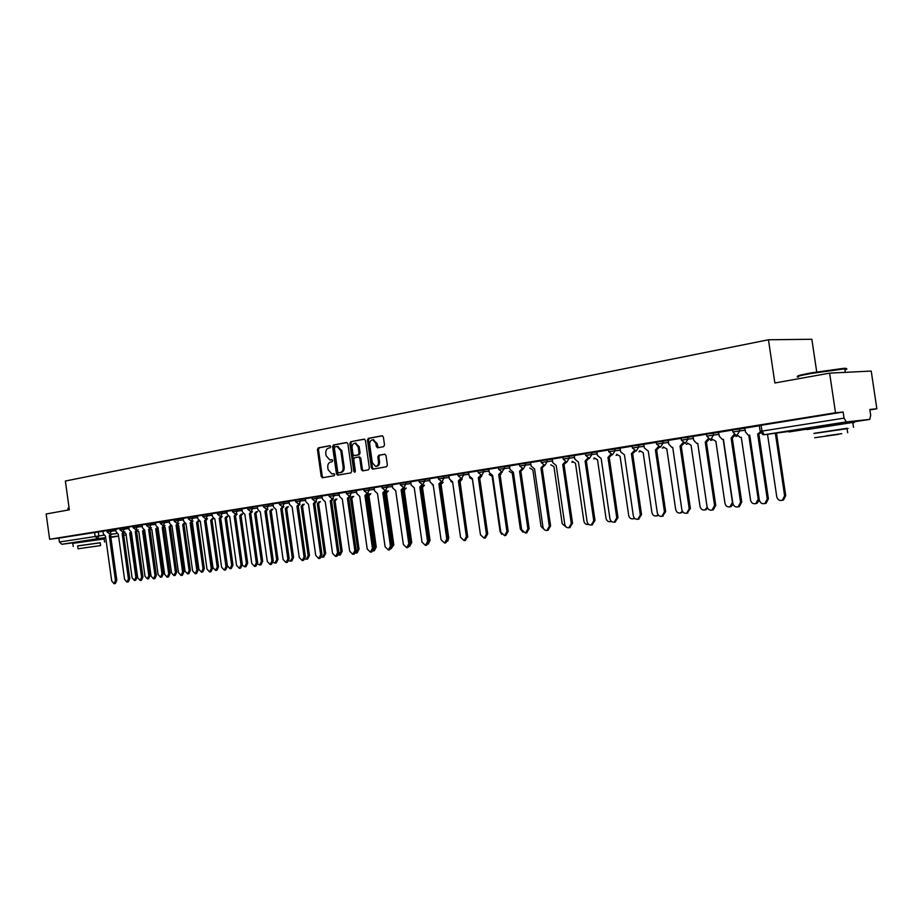 <?xml version="1.0" encoding="UTF-8"?>
<svg xmlns="http://www.w3.org/2000/svg" width="923" height="923" viewBox="0 0 923 923"><rect width="100%" height="100%" fill="white"/><g stroke="black" fill="none" stroke-linecap="round" stroke-linejoin="round"><path stroke-width="1.38" d="M330.746 446.582L329.834 445.682L318.285 447.874L317.42 449.57L321.216 476.453L322.404 477.768L334.091 475.772L334.714 474.584L333.884 473.661L331.899 473.961L328.115 469.726L327.792 467.476C327.584 464.534 328.53 462.723 330.607 462.042L332.107 461.777L332.73 460.577L331.922 459.654L329.823 459.989L326.131 455.777L325.819 453.528C325.611 450.574 326.546 448.763 328.623 448.07L330.122 447.782L330.746 446.582M96.938 539.367L79.886 541.755M842.157 423.392L817.19 427.072M383.564 446.686L384.51 444.921L383.391 437.087L382.226 435.737L368.381 438.344L367.458 440.098L371.392 467.799L372.627 469.149L386.425 466.784L387.372 465.03L386.022 455.558L384.81 454.208L378.765 455.27L377.83 457.023L378.499 461.696C378.638 464.488 377.669 466.057 375.603 466.403L372.327 462.781L369.731 444.528C369.604 441.644 370.619 440.063 372.777 439.798L375.892 443.386L376.319 446.432L377.507 447.782L383.564 446.686M49.634 539.263L46.15 513.984L69.34 509.819L65.371 481.033L768.467 339.768L774.859 382.987L829.615 373.146L835.511 412.754L49.634 539.263L58.876 538.097L59.418 542.009L103.803 535.213M347.879 443.801L346.552 442.498L333.48 444.99L332.592 446.697L336.434 473.822L337.633 475.16L350.867 472.899L351.767 471.18L347.879 443.801M364.539 439.186L350.752 441.702L364.089 439.163M363.408 470.742L362.404 469.415L361.355 469.53L362.577 470.868L368.462 469.876L369.385 468.146L365.45 440.479L364.297 439.152M361.355 469.53L359.762 458.362L358.586 457.023L354.64 457.716L353.728 459.446L355.367 471.03L354.651 472.241L353.797 471.295L349.84 443.432L350.752 441.702M829.615 373.146L871.22 371.058L876.85 408.785L869.881 409.904M816.717 371.934L811.859 339.272L768.467 339.768M835.511 412.754L843.126 412.027L844.037 418.142L846.322 421.915L869.72 419.388L870.701 415.396L869.824 409.466L876.85 408.785M58.876 538.097L103.018 531.233M79.909 541.905L61.841 544.27L59.418 542.009M119.782 528.498L115.652 529.167L116.171 531.89L118.317 534.221L124.57 579.356L126.959 582.125L128.412 578.871L122.136 533.621L123.544 531.971M132.947 526.387L128.655 527.079L129.185 529.825L131.366 532.179L137.689 577.706L140.111 580.498L141.6 577.221L135.254 531.567L136.696 529.894M146.365 524.229L132.924 526.225L133.131 527.668L142.257 526.433M160.037 522.037L155.387 522.787L155.929 525.579L158.179 527.968L155.733 528.925L157.048 527.714M173.951 519.799L169.128 520.572L169.67 523.399L171.966 525.81L178.485 572.606L181.046 575.467L182.616 572.087L176.074 525.164L177.597 523.433M188.13 517.526L183.123 518.334L183.665 521.183L185.996 523.606L192.595 570.841L195.203 573.725L196.807 570.31L190.196 522.949L191.742 521.195M202.587 515.207L197.372 516.038L197.937 518.911L200.303 521.368L206.971 569.041L209.625 571.948L211.263 568.51L204.571 520.687L206.152 518.922M217.32 512.842L211.909 513.707L212.463 516.615L214.886 519.072L221.612 567.207L224.324 570.137L225.985 566.664L219.236 518.391L220.851 516.603M232.331 510.431L226.712 511.33L227.277 514.261L229.735 516.742L236.553 565.337L239.299 568.303L241.007 564.784L234.177 516.049L235.827 514.238M247.641 507.962L241.803 508.908L242.38 511.861L244.883 514.376L251.771 563.434L254.575 566.422L256.317 562.868L249.406 513.661L251.091 511.827M263.251 505.458L247.618 507.8L247.837 509.346M279.184 502.897L272.896 503.912L273.473 506.935L276.069 509.484L283.119 559.511L286.038 562.545L287.849 558.923L280.777 508.746L282.53 506.854M295.429 500.289L288.899 501.339L289.487 504.385L292.13 506.958L299.26 557.492L302.236 560.561L304.082 556.892L296.929 506.208L298.729 504.293M312.009 497.624L305.236 498.72L305.825 501.8L308.524 504.396L315.735 555.438L318.77 558.519L320.65 554.815L313.416 503.623L315.251 501.685M328.923 494.913L321.896 496.043L322.496 499.147L325.242 501.766L332.545 553.327L335.637 556.442L337.564 552.704L330.238 500.981L332.118 499.008M346.194 492.144L338.903 493.309L339.514 496.447L342.306 499.089L349.69 551.181L352.863 554.331L354.824 550.546L347.406 498.293L349.332 496.286M363.824 489.305L356.266 490.517L356.878 493.69L359.728 496.355L367.204 548.989L370.435 552.162L372.442 548.343L364.943 495.547L366.904 493.493M381.834 486.409L373.988 487.667L374.611 490.886L377.519 493.574L385.087 546.751L388.387 549.958L390.429 546.081L382.837 492.732L384.856 490.644M400.224 483.456L392.09 484.76L392.725 488.013L395.69 490.724L403.351 544.466L406.72 547.697L408.808 543.785L401.124 489.871L403.189 487.725M419.019 480.445L410.585 481.794L411.22 485.071L414.254 487.806L422.007 542.136L425.457 545.401L427.58 541.443L419.792 486.94L421.915 484.737M438.229 477.353L429.483 478.76L430.118 482.071L433.21 484.84L441.067 539.747L444.598 543.036L446.767 539.044L438.887 483.952L441.056 481.691M457.854 474.203L448.786 475.657L449.432 479.014L452.593 481.794L460.542 537.313L464.165 540.636L466.369 536.586L458.385 480.883L460.612 478.564M477.929 470.984L468.526 472.484L469.172 475.876L472.403 478.691L480.456 534.821L484.16 538.167L486.421 534.082L478.322 477.756L480.618 475.368M498.455 467.684L488.705 469.253L489.363 472.668L492.651 475.518L500.82 532.271L504.616 535.652L506.912 531.51L498.72 474.56L501.074 472.091M519.453 464.304L509.508 465.919M540.936 460.854L530.448 462.538L531.129 466.046L534.567 468.942L542.955 526.998C543.543 529.467 544.87 530.61 546.947 530.448L549.323 526.202L540.901 467.949L543.393 465.307M562.926 457.323L552.219 459.054M585.436 453.712L574.164 455.524L574.856 459.112L578.444 462.054L587.063 521.483C587.686 524.033 589.093 525.199 591.285 524.979L593.743 520.653L585.09 461.015L587.72 458.166M608.499 450.009L596.8 451.889L597.504 455.512L601.173 458.5L609.907 518.622C610.553 521.218 612.007 522.395 614.268 522.153L616.749 517.768L607.969 457.427L610.68 454.462M632.105 446.213L619.979 448.163L620.683 451.832L624.444 454.843L633.305 515.703C633.974 518.345 635.474 519.534 637.805 519.245L640.32 514.826L631.413 453.747L634.193 450.655M656.299 442.325L643.723 444.355L644.439 448.07L648.281 451.105L657.28 512.703C657.972 515.403 659.518 516.603 661.929 516.269L664.456 511.804L655.422 449.986L658.284 446.744M681.105 438.344L668.229 440.421M706.522 434.26L692.988 436.441L693.727 440.248L696.715 443.398L697.753 443.352L707.018 506.473C707.779 509.346 709.464 510.546 712.06 510.073L714.564 505.527L705.253 442.175L708.287 438.598M732.597 430.072L718.555 432.333L719.305 436.187L722.19 439.36L723.424 439.325L732.827 503.243C733.647 506.219 735.423 507.419 738.146 506.831L740.569 502.274L731.12 438.113L734.235 434.352M759.341 425.78L744.78 428.122L745.53 432.022L748.241 435.171L749.753 435.195L759.306 499.931C760.217 503.07 762.11 504.246 764.982 503.462L767.244 498.939L757.645 433.96L760.356 432.149M732.862 431.883L732.574 429.899L744.976 428.226M706.787 436.048L706.499 434.087L718.752 432.426M681.359 440.109L681.07 438.171L693.185 436.533M656.553 444.067L656.276 442.152L668.24 440.536M632.359 447.932L632.082 446.04L643.908 444.436M608.742 451.705L608.465 449.824L620.164 448.243M585.69 455.385L585.413 453.528L596.985 451.958M563.168 458.985L562.903 457.15L574.348 455.593M541.178 462.492L540.913 460.681L552.231 459.135M519.684 465.93L519.43 464.131L530.633 462.608M498.685 469.276L498.432 467.5L509.519 465.988M478.16 472.564L477.906 470.799L488.878 469.311M458.085 475.76L457.831 474.03L468.699 472.541M443.721 476.326L443.975 478.091L438.448 478.945L438.206 477.179L448.959 475.714M419.238 481.968L418.996 480.26L429.656 478.806M400.444 484.967L400.201 483.283L410.758 481.841M387.095 485.417L387.337 487.136L382.053 487.944L381.81 486.236L392.263 484.806M364.031 490.782L363.8 489.132L374.161 487.713M346.402 493.597L346.171 491.959L356.428 490.563M329.13 496.355L328.9 494.74L339.064 493.344M312.205 499.066L311.974 497.451L322.058 496.078M295.625 501.708L295.406 500.116L305.398 498.755M279.381 504.304L279.161 502.723L289.061 501.374M263.447 506.854L263.228 505.285L273.058 503.946M237.003 509.542L237.223 511.1L232.527 511.815L232.308 510.257L241.964 508.931M217.505 514.192L217.297 512.669L226.873 511.354M202.772 516.545L202.564 515.034L212.059 513.73M188.315 518.853L188.107 517.353L197.534 516.061M174.135 521.114L173.928 519.637L183.273 518.357M164.432 521.207L164.64 522.695L160.221 523.364L160.014 521.876L169.278 520.595M150.714 523.41L150.922 524.887L146.549 525.545L146.342 524.068L155.549 522.81M119.955 529.767L119.759 528.337L128.805 527.102M107.01 531.833L106.814 530.413L115.802 529.191M106.837 530.587L102.868 531.221L103.388 533.921L105.499 536.228L111.695 580.959L114.037 583.705L115.467 580.486L109.26 535.64L110.633 534.013M843.126 412.027L759.317 425.595L760.183 431.41M330.919 459.885L330.307 459.942M332.13 459.7L331.357 459.839M332.995 473.845L332.292 473.926M334.08 473.684L333.341 473.811M330.18 445.717L319.335 447.782L318.47 449.478L322.277 476.337L323.235 477.629M346.979 442.532L334.53 444.898L333.641 446.605L337.483 473.718L338.464 475.022M334.991 446.87L334.368 448.07L337.749 471.895L338.579 472.83L340.264 472.541C342.375 471.884 343.333 470.061 343.125 467.084L340.806 450.736L337.16 446.524L334.991 446.87M339.641 472.714L338.66 472.818M337.587 446.478L341.856 450.643L344.175 466.98C344.383 469.957 343.425 471.768 341.314 472.438L339.71 472.714M362.404 469.415L360.812 458.258L359.624 456.92L358.562 457.023L359.624 456.92M351.801 441.609L350.89 443.352L355.193 471.907M358.124 446.778L355.032 443.213C352.944 443.49 351.951 445.059 352.09 447.897L352.99 454.254L354.167 455.593L358.112 454.889L359.024 453.158L358.124 446.778L359.174 446.686L355.517 443.178M355.24 455.501L354.328 455.581M359.174 446.686L360.074 453.066L359.162 454.797L355.378 455.477M373.192 439.763L376.93 443.294L378.326 447.655M376.053 466.357L376.653 466.3C378.718 465.953 379.676 464.384 379.538 461.592L378.499 461.696M385.029 454.231L379.815 455.166L378.88 456.92L379.538 461.592M382.457 435.783L369.431 438.263L368.496 440.017L372.442 467.684L373.457 469.011M131.447 532.721L129.705 532.998L130.824 532.179M124.443 532.883L125.943 533.586L132.07 577.752L134.412 580.452L135.854 577.267L129.705 532.998M131.02 532.825L137.158 577.071L135.716 580.244L134.412 580.452M111.983 533.84L110.598 535.467L116.806 580.279L115.375 583.498L114.037 583.705M109.26 535.64L110.598 535.467M144.703 530.448L142.603 530.979L143.815 529.998M137.389 531.037L138.773 531.579L144.969 576.125L147.345 578.859L148.811 575.64L142.603 530.979M143.919 530.806L150.114 575.433L148.661 578.64L147.345 578.859M150.541 529.11L151.833 529.537L158.087 574.475L160.51 577.233L162.01 573.991L155.733 528.925M157.048 528.752L163.313 573.783L161.825 577.013L160.51 577.233M124.893 531.798L123.486 533.448L129.762 578.663L128.297 581.905L126.959 582.125M122.136 533.621L123.486 533.448M138.046 529.721L136.604 531.394L142.938 577.013L141.461 580.29L140.111 580.498M135.254 531.567L136.604 531.394M100.226 542.805L77.647 545.978M104.149 538.974L72.79 543.37L73.217 546.451M78.04 548.793L100.607 545.574L78.04 548.793L77.636 545.897L100.215 542.724M83.416 547.985L96.603 546.151L83.416 547.985M69.087 507.927L67.817 508.423M68.014 508.169L69.029 507.569M797.98 376.319C796.364 375.973 800.818 374.819 811.317 372.869L843.46 368.358C846.668 368.185 847.118 368.45 844.822 369.142M844.926 369.8C847.683 369.027 847.626 368.704 844.776 368.808L811.144 373.469C798.972 375.742 794.772 376.93 798.545 377.011M847.083 428.664L814.028 433.498M852.817 422.803C855.609 422.284 855.598 422.169 852.771 422.469L806.921 429.564M814.005 433.349L847.026 428.307C849.056 428.076 849.068 428.145 847.06 428.503M838.638 434.341L814.663 437.733L838.638 434.341M826.235 435.841L841.799 433.637L826.235 435.841M171.574 525.845L169.105 526.837L170.536 525.314M163.89 527.102L165.136 527.46L171.447 572.802L173.916 575.571L175.439 572.306L169.105 526.837M170.409 526.664L176.743 572.098L175.22 575.364L173.916 575.571M185.281 523.583L182.708 524.702L184.208 523.018M178.947 523.26L177.424 524.991L178.67 525.337L185.05 571.095L187.565 573.887L189.111 570.587L182.708 524.702M184.023 524.541L190.415 570.379L188.869 573.679L187.565 573.887M199.253 521.195L196.564 522.533L198.087 520.826M191.58 523.099L192.457 523.179L198.907 569.353L201.456 572.168L203.037 568.833L196.564 522.533M197.88 522.372L204.341 568.626L202.772 571.96L201.456 572.168M142.05 524.922L142.442 527.725L144.657 530.09L151.037 576.044L153.506 578.848L155.018 575.537L148.615 529.467L150.08 527.783M151.43 527.61L149.964 529.294L156.368 575.329L154.856 578.64L153.506 578.848M148.615 529.467L149.964 529.294M165.055 525.452L163.567 527.16L170.04 573.621L168.494 576.956L167.155 577.175L168.69 573.829L162.217 527.333L163.706 525.625M158.052 527.991L164.64 574.337L167.155 577.175M162.217 527.333L163.567 527.16M176.074 525.164L177.424 524.991L183.965 571.879L182.385 575.248L181.046 575.467M213.49 518.68L210.686 520.33L212.232 518.599M205.991 521.01L213.005 567.587L215.613 570.426L217.217 567.057L210.686 520.33M212.002 520.157L218.532 566.849L216.917 570.206L215.613 570.426M193.092 521.034L191.546 522.776L198.145 570.102L196.541 573.506L195.203 573.725M190.196 522.949L191.546 522.776M227.958 516.165L226.516 517.895L225.062 518.08L226.643 516.326M220.793 518.749L227.381 565.776L230.023 568.637L231.673 565.234L225.062 518.08M226.377 517.918L232.977 565.026L231.338 568.43L230.023 568.637M207.502 518.749L205.921 520.526L212.602 568.291L210.963 571.729L209.625 571.948M204.571 520.687L205.921 520.526M242.634 513.857L241.168 515.599L239.715 515.784L241.33 514.019M242.391 565.211L244.722 566.826L246.395 563.388L239.715 515.784M241.018 515.622L247.699 563.18L246.026 566.618L244.722 566.826M222.201 516.43L220.585 518.218L227.335 566.445L225.662 569.918L224.324 570.137M219.236 518.391L220.585 518.218M257.598 511.492L255.948 513.292L254.633 513.453L256.294 511.665M257.655 563.941L259.686 564.98L261.394 561.507L254.633 513.453M255.948 513.292L262.697 561.299L260.99 564.761L259.686 564.98M237.165 514.065L235.515 515.876L242.345 564.564L240.649 568.083L239.299 568.303M234.177 516.049L235.515 515.876M272.85 509.092L271.304 510.881L269.851 511.077L271.535 509.254M273.185 562.419L274.939 563.088L276.681 559.592L269.851 511.077M271.166 510.904L277.985 559.373L276.242 562.88L274.939 563.088M252.429 511.654L250.756 513.488L257.655 562.649L255.913 566.203L254.575 566.422M249.406 513.661L250.756 513.488M288.391 506.646L286.822 508.458L285.357 508.642L287.076 506.808M289.003 560.757L290.491 561.172L292.268 557.63L285.357 508.642M286.672 508.481L293.572 557.423L291.795 560.953L290.491 561.172M257.355 506.404L257.771 509.415L260.321 511.953L267.289 561.496L270.151 564.507L271.927 560.919L264.936 511.227L266.655 509.369L263.459 506.877L273.277 505.527M268.005 509.196L266.286 511.054L273.266 560.699L271.489 564.288L270.151 564.507M264.936 511.227L266.286 511.054M304.232 504.154L302.64 505.989L301.175 506.173L302.929 504.316M305.132 558.992L306.344 559.211L308.155 555.634L301.175 506.173M302.479 506.012L309.459 555.427L307.647 559.003L306.344 559.211M283.88 506.692L282.115 508.573L289.187 558.703L287.376 562.326L286.038 562.545M280.777 508.746L282.115 508.573M320.396 501.604L318.608 503.485L317.304 503.646L319.093 501.766M321.585 557.134L322.519 557.215L324.365 553.604L317.304 503.646M318.608 503.485L325.657 553.385L323.811 556.996L322.519 557.215M300.067 504.131L298.279 506.035L305.421 556.673L303.575 560.33L302.236 560.561M296.929 506.208L298.279 506.035M336.883 499.008L335.049 500.912L333.745 501.074L335.58 499.17M338.406 555.184L340.899 551.527L333.745 501.074M335.049 500.912L342.191 551.308L340.31 554.965L339.006 555.173M316.589 501.524L314.755 503.45L321.989 554.596L320.108 558.3L318.77 558.519M313.416 503.623L314.755 503.45M353.694 496.355L351.825 498.293L350.532 498.455L352.401 496.516M355.597 553.131L357.755 549.404L350.532 498.455M351.825 498.293L359.047 549.197L357.132 552.889L355.84 553.096M333.445 498.858L331.576 500.82L338.891 552.485L336.976 556.223L335.637 556.442M330.238 500.981L331.576 500.82M370.861 493.655L369.108 495.582L367.654 495.778L369.558 493.817M373.215 550.927L374.969 547.247L367.654 495.778M368.946 495.616L376.249 547.027L374.3 550.766L373.204 550.95M350.659 496.136L348.744 498.132L356.151 550.327L354.19 554.112L352.863 554.331M347.406 498.293L348.744 498.132M388.375 490.898L386.587 492.847L385.122 493.044L387.083 491.048M391.329 548.47L392.529 545.043L385.122 493.044M386.414 492.882L393.809 544.824L391.19 548.7M368.231 493.367L366.269 495.374L373.769 548.124L371.761 551.942L370.435 552.162M364.943 495.547L366.269 495.374M406.247 488.071L404.251 490.09L402.959 490.251L404.966 488.232M410.031 545.366L410.458 542.782L402.959 490.251M404.251 490.09L411.739 542.574L409.558 546.416M386.172 490.528L384.164 492.57L391.756 545.874L389.714 549.739L388.387 549.958M382.837 492.732L384.164 492.57M424.499 485.198L422.63 487.217L421.2 487.402L423.219 485.36M422.457 487.24L430.037 540.278L428.376 544.005M404.493 487.632L402.44 489.709L410.124 543.566L408.035 547.477L406.72 547.697M401.124 489.871L402.44 489.709M443.144 482.256L441.229 484.31L440.283 484.425L441.667 483.017M432.379 484.852L433.279 485.336M441.056 484.333L448.728 537.936L447.759 541.213M423.207 484.679L421.119 486.779L428.895 541.224L426.657 545.193M419.792 486.94L421.119 486.779M460.046 481.368L467.707 537.324M450.712 481.356L452.685 482.452M459.758 481.183L460.415 480.537M462.181 479.256L460.231 481.333M442.336 481.656L440.19 483.79L448.07 538.824L445.786 542.839M438.887 483.952L440.19 483.79M469.565 477.641L472.414 479.383L480.468 534.855M481.644 476.187L479.718 478.287M461.892 478.564L459.689 480.733L467.673 536.367L465.319 540.44M458.385 480.883L459.689 480.733M489.202 474.526L492.132 476.303L500.081 531.533L501.616 534.29M501.143 473.995L500.093 474.999M481.875 475.403L479.625 477.606L487.713 533.863L485.302 537.982M478.322 477.756L479.625 477.606M509.288 471.341L512.277 473.153L520.33 528.994L522.972 532.283M504.212 466.6L504.477 468.434L500.012 474.41L508.204 531.29L505.723 535.467M498.72 474.56L500.012 474.41M529.814 468.088L532.871 469.922L541.028 526.387L544.466 529.79M509.508 465.907L510.015 469.392L513.373 472.264L521.645 529.664L525.533 533.079L527.875 528.891L519.568 471.295L521.991 468.746M523.214 468.872L520.86 471.134L529.156 528.671L526.606 532.894M519.568 471.295L520.86 471.134M550.8 464.765L553.938 466.634L562.199 523.733L566.168 527.114M544.605 465.48L542.182 467.799L550.593 525.995L547.974 530.264M540.901 467.949L542.182 467.799M572.26 461.35L575.479 463.265L583.855 521.01C584.455 523.468 585.817 524.61 587.928 524.414L588.505 524.218M552.219 459.043L552.739 462.619L556.246 465.538L564.749 524.276C565.361 526.779 566.722 527.933 568.856 527.748L571.279 523.456L562.742 464.523L565.303 461.777M568.983 456.193L569.26 458.085L566.895 461.985L564.011 464.373L572.537 523.249L569.826 527.575M562.742 464.523L564.011 464.373M594.227 457.866L597.527 459.816L606.019 518.23C606.63 520.734 608.026 521.876 610.207 521.668L611.188 521.218M610.207 521.668L611.072 521.507M588.897 458.443L586.347 460.865L595 520.434L592.197 524.818M585.09 461.015L586.347 460.865M616.702 454.301L620.083 456.285L628.69 515.38C629.324 517.93 630.767 519.084 633.005 518.841L634.378 518.068M634.747 518.438L633.801 518.703M611.845 454.797L609.215 457.277L617.995 517.561L615.099 522.003M607.969 457.427L609.215 457.277M639.708 450.643L643.181 452.674L651.903 512.461C652.561 515.069 654.049 516.234 656.357 515.945L658.099 514.757M658.537 515.276L657.061 515.83M635.347 451.035L632.647 453.608L641.543 514.607L638.543 519.118M631.413 453.747L632.647 453.608M663.268 446.894L666.821 448.97L675.682 509.484C676.363 512.138 677.897 513.315 680.286 512.992L682.374 511.227M682.87 511.953L680.862 512.888M659.426 447.182L656.645 449.847L665.668 511.584L662.541 516.165M655.422 449.986L656.645 449.847M687.393 443.063L691.05 445.186L700.026 506.427C700.742 509.15 702.334 510.327 704.814 509.946L707.226 507.327M707.768 508.423L705.23 509.865M668.229 440.409L668.783 444.205L671.817 447.343L672.705 447.274L681.843 509.623C682.559 512.403 684.174 513.603 686.677 513.223L689.193 508.7L680.032 446.132L682.974 442.728M684.105 443.225L681.232 445.994L690.392 508.492L687.127 513.13M680.032 446.132L681.232 445.994M712.106 439.117L715.867 441.298L724.97 503.289C725.732 506.104 727.393 507.281 729.978 506.819L732.447 502.354L723.297 440.133M733.254 504.627L730.174 506.785M709.406 439.163L706.441 442.036L715.74 505.319L713.248 509.854L712.291 510.027M705.253 442.175L706.441 442.036M749.164 436.083L749.857 435.898M737.442 435.091L740.073 437.352L741.296 437.317L750.549 500.081C751.357 503 753.11 504.177 755.81 503.589L758.21 499.112L748.911 436.129M759.341 500.162L756.929 503.381L755.741 503.612M735.354 434.987L732.297 437.987L741.734 502.066L739.311 506.612L738.1 506.842M731.12 438.113L732.297 437.987M767.532 434.341L776.762 496.793C777.651 499.862 779.52 501.016 782.369 500.243L784.608 495.801L775.401 433.464M776.508 433.337L785.715 495.605L783.477 500.035L782.069 500.37M760.76 432.979L758.81 433.822L768.398 498.732L766.136 503.243L764.694 503.577M757.645 433.96L758.81 433.822M846.322 421.915L764.325 434.698L811.098 428.503M842.191 423.669L869.674 419.4L842.191 423.669M98.288 531.833L98.842 535.848L97.584 538.697L61.841 544.27M111.902 534.175L116.817 533.54M126.139 534.982L123.74 535.294M118.559 535.963L110.806 536.978M105.695 537.636L97.584 538.697L95.138 536.378L94.584 532.352M96.961 539.517L105.764 538.155L96.961 539.517M110.864 537.359L118.582 536.159L110.864 537.359M739.496 428.791L739.796 430.856L745.276 430.28M713.283 433.002L713.583 435.045L719.052 434.456M687.727 437.11L688.027 439.117L693.473 438.529M662.806 441.113L663.095 443.098L668.529 442.509M638.497 445.024L638.785 446.986L644.196 446.386M614.764 448.832L615.053 450.77L620.441 450.17M591.597 452.558L591.885 454.474L597.262 453.874M566.514 462.008L563.18 459.031L574.625 457.473M546.889 459.746L547.166 461.615L552.508 461.004M525.314 463.208L525.579 465.065L530.898 464.454M502.285 472.172L498.697 469.334L509.784 467.811M483.594 469.911L483.86 471.722L489.144 471.111M463.438 473.153L463.692 474.941L468.953 474.33M438.448 478.945L441.932 481.702L443.975 478.091L449.213 477.468M424.43 479.418L424.684 481.171L429.899 480.548M405.566 482.452L405.808 484.183L411 483.571M382.053 487.944L385.433 490.621L387.337 487.136L392.506 486.513M369.004 488.325L369.246 490.021L374.403 489.398M351.305 491.174L351.536 492.847L356.67 492.236M333.964 493.955L334.195 495.616L339.306 495.005M316.981 496.689L317.212 498.328L322.289 497.716M300.333 499.366L300.563 500.993L305.628 500.37M284.03 501.985L284.249 503.6L289.291 502.977M268.039 504.558L268.27 506.15L266.643 509.369M252.371 507.073L252.59 508.654L257.575 508.031M232.527 511.815L235.665 514.261L237.223 511.1L242.184 510.488M221.924 511.965L222.143 513.511L227.093 512.9M207.144 514.342L207.363 515.876L212.278 515.265M192.642 516.672L192.849 518.195L197.741 517.584M178.404 518.957L178.612 520.468L183.481 519.857M160.221 523.364L163.163 525.695L164.64 522.695L169.486 522.083M146.549 525.545L149.561 527.852L150.922 524.887L155.745 524.276M137.25 525.568L136.119 529.964L133.131 527.679M124.028 527.691L124.236 529.144L129.012 528.544M111.048 529.779L111.245 531.221L115.998 530.621M107.01 531.856L111.245 531.221L109.895 534.105L107.01 531.856M119.955 529.79L124.236 529.144L122.851 532.063L119.955 529.79M174.135 521.137L178.612 520.468L177.193 523.491L174.135 521.137M188.327 518.876L192.849 518.195L191.396 521.241L188.327 518.876M202.783 516.568L207.363 515.876L205.875 518.957L202.783 516.568M217.505 514.215L222.143 513.511L220.632 516.626L217.505 514.215M247.837 509.369L252.59 508.654L251.01 511.838L247.837 509.369M279.381 504.339L284.249 503.6L282.6 506.854L279.381 504.339M295.625 501.743L300.563 500.993L298.879 504.281L295.625 501.743M312.205 499.101L317.212 498.328L315.481 501.662L312.205 499.101M329.13 496.389L334.195 495.616L332.43 498.985L329.13 496.389M346.402 493.632L351.536 492.847L349.586 496.274L346.402 493.632M364.043 490.817L369.246 490.021L367.4 493.47L364.043 490.817M400.444 485.013L405.808 484.183L403.87 487.713L400.444 485.013M419.25 482.014L424.684 481.171L422.699 484.737L419.25 482.014M458.085 475.806L463.692 474.941L461.604 478.599L458.085 475.806M478.16 472.611L483.86 471.722L481.714 475.426L478.16 472.611M519.695 465.977L525.579 465.065L523.329 468.861L519.695 465.977M541.19 462.55L547.166 461.615L544.858 465.457L541.19 462.55M585.69 455.443L591.885 454.474L589.451 458.419L585.69 455.443M608.753 451.762L615.053 450.77L612.56 454.774L608.753 451.762M632.37 447.99L638.785 446.986L636.224 451.035L632.37 447.99M656.565 444.125L663.095 443.098L660.476 447.205L656.565 444.125M681.37 440.167L688.027 439.117L685.327 443.282L681.37 440.167M706.799 436.118L713.583 435.045L710.814 439.267L709.868 439.267L706.799 436.118M732.874 431.952L739.796 430.856L736.958 435.137L735.758 435.091L732.874 431.952M572.687 462.1L571.937 462.285M594.643 458.604L593.754 458.846L594.654 458.639M617.106 455.039L616.079 455.339L617.129 455.062M640.101 451.37L638.924 451.751L640.124 451.405M663.637 447.609L662.31 448.07M687.75 443.755L686.262 444.298M712.441 439.798L710.791 440.444M737.754 435.725L735.931 436.487M761.106 425.215L761.983 431.099L844.037 418.142M760.183 431.468L761.983 431.099L764.325 434.698L762.86 434.595L760.183 431.468M322.277 476.337L321.216 476.453M318.47 449.478L317.42 449.57M319.335 447.782L318.285 447.874M337.483 473.718L336.434 473.822M333.641 446.605L332.592 446.697M334.53 444.898L333.48 444.99M341.314 472.438L340.264 472.541M344.175 466.98L343.125 467.084M341.856 450.643L340.806 450.736M360.812 458.258L359.762 458.362M354.847 471.192L353.797 471.295M350.89 443.352L349.84 443.432M359.162 454.797L358.112 454.889M360.074 453.066L359.024 453.158M377.369 446.34L376.319 446.432M376.93 443.294L375.892 443.386M378.88 456.92L377.83 457.023M379.815 455.166L378.765 455.27M372.442 467.684L371.392 467.799M368.496 440.017L367.458 440.098M369.431 438.263L368.381 438.344M131.135 532.813L129.831 532.975M137.158 577.071L135.854 577.267M109.376 535.617L110.725 535.444M115.467 580.486L116.806 580.279M144.046 530.794L142.73 530.956M150.114 575.433L148.811 575.64M157.175 528.741L155.86 528.902M163.313 573.783L162.01 573.991M122.263 533.598L123.613 533.425M128.412 578.871L129.762 578.663M135.381 531.544L136.731 531.371M141.6 577.221L142.938 577.013M170.547 526.641L169.232 526.814M176.743 572.098L175.439 572.306M184.15 524.518L182.846 524.691M190.415 570.379L189.111 570.587M198.018 522.349L196.703 522.522M204.341 568.626L203.037 568.833M148.741 529.444L150.091 529.271M155.018 575.537L156.368 575.329M162.356 527.31L163.706 527.137M168.69 573.829L170.04 573.621M176.212 525.141L177.562 524.968M182.616 572.087L183.965 571.879M212.128 520.145L210.825 520.307M218.532 566.849L217.217 567.057M190.323 522.926L191.672 522.753M196.807 570.31L198.145 570.102M226.516 517.895L225.2 518.057M232.977 565.026L231.673 565.234M204.71 520.676L206.06 520.503M211.263 568.51L212.602 568.291M241.168 515.599L239.853 515.761M247.699 563.18L246.395 563.388M219.374 518.368L220.724 518.195M225.985 566.664L227.335 566.445M256.098 513.269L254.783 513.43M262.697 561.299L261.394 561.507M234.315 516.026L235.665 515.853M241.007 564.784L242.345 564.564M271.304 510.881L270.001 511.054M277.985 559.373L276.681 559.592M249.556 513.638L250.894 513.465M256.317 562.868L257.655 562.649M286.822 508.458L285.507 508.619M293.572 557.423L292.268 557.63M265.086 511.204L266.435 511.03M271.927 560.919L273.266 560.699M302.64 505.989L301.325 506.15M309.459 555.427L308.155 555.634M280.927 508.723L282.276 508.55M287.849 558.923L289.187 558.703M318.758 503.462L317.454 503.623M325.657 553.385L324.365 553.604M297.091 506.185L298.429 506.012M304.082 556.892L305.421 556.673M335.211 500.889L333.907 501.051M342.191 551.308L340.899 551.527M313.578 503.6L314.916 503.427M320.65 554.815L321.989 554.596M351.986 498.27L350.694 498.432M359.047 549.197L357.755 549.404M330.399 500.958L331.738 500.797M337.564 552.704L338.891 552.485M369.108 495.582L367.816 495.743M376.249 547.027L374.969 547.247M347.579 498.27L348.906 498.097M354.824 550.546L356.151 550.327M386.587 492.847L385.295 493.009M393.809 544.824L392.529 545.043M365.104 495.513L366.443 495.351M372.442 548.343L373.769 548.124M404.424 490.067L403.132 490.217M411.739 542.574L410.458 542.782M383.01 492.709L384.337 492.547M390.429 546.081L391.756 545.874M422.63 487.217L421.35 487.367M430.037 540.278L428.791 540.486M401.297 489.836L402.624 489.675M408.808 543.785L410.124 543.566M441.229 484.31L440.283 484.425M448.728 537.936L447.967 538.051M419.977 486.906L421.292 486.744M427.58 541.443L428.895 541.224M439.071 483.917L440.375 483.756M446.767 539.044L448.07 538.824M458.581 480.86L459.885 480.698M466.369 536.586L467.673 536.367M478.518 477.733L479.822 477.572M486.421 534.082L487.713 533.863M498.916 474.537L500.208 474.376M506.912 531.51L508.204 531.29M519.776 471.261L521.057 471.111M527.875 528.891L529.156 528.671M541.109 467.915L542.389 467.765M549.323 526.202L550.593 525.995M562.949 464.488L564.218 464.338M571.279 523.456L572.537 523.249M585.309 460.981L586.567 460.831M593.743 520.653L595 520.434M608.199 457.393L609.445 457.243M616.749 517.768L617.995 517.561M631.644 453.712L632.878 453.574M640.32 514.826L641.543 514.607M655.653 449.951L656.876 449.813M664.456 511.804L665.668 511.584M680.274 446.086L681.474 445.947M689.193 508.7L690.392 508.492M705.495 442.129L706.695 442.002M714.564 505.527L715.74 505.319M759.156 498.951L758.21 499.112M731.374 438.079L732.55 437.94M740.569 502.274L741.734 502.066M785.715 495.605L784.608 495.801M757.91 433.914L759.064 433.787M767.244 498.939L768.398 498.732M571.972 462.273L572.698 462.123M662.356 448.059L663.672 447.655M686.308 444.298L687.785 443.801M710.848 440.433L712.475 439.844M735.989 436.487L737.789 435.783M789.003 431.941L811.04 428.514M338.21 446.432L337.16 446.524M356.082 443.132L355.032 443.213M373.815 439.706L372.777 439.798M104.576 542.043L104.137 538.894M100.203 542.678L100.607 545.574M68.198 510.027L67.967 508.435M843.46 368.358L844.084 368.842M853.487 427.314L852.771 422.469M847.026 428.307L847.695 432.749M845.306 372.361L844.776 368.808M842.214 423.83L842.111 423.069M817.247 427.511L817.143 426.749M425.457 545.401L426.761 545.17M444.598 543.036L445.901 542.816M464.165 540.636L465.457 540.417M484.16 538.167L485.452 537.947M504.616 535.652L505.896 535.432M525.533 533.079L526.814 532.859M546.947 530.448L548.216 530.217M588.597 524.299L587.928 524.414M568.856 527.748L570.114 527.529M591.285 524.979L592.531 524.76M634.205 518.634L633.005 518.841M614.268 522.153L615.503 521.933M657.545 515.738L656.357 515.945M637.805 519.245L639.028 519.038M681.462 512.773L680.286 512.992M661.929 516.269L663.141 516.061M705.968 509.738L704.814 509.946M686.677 513.223L687.866 513.003M731.12 506.612L729.978 506.819M712.06 510.073L713.248 509.854M756.929 503.381L755.81 503.589M738.146 506.831L739.311 506.612M783.477 500.035L782.369 500.243M764.982 503.462L766.136 503.243"/></g></svg>
